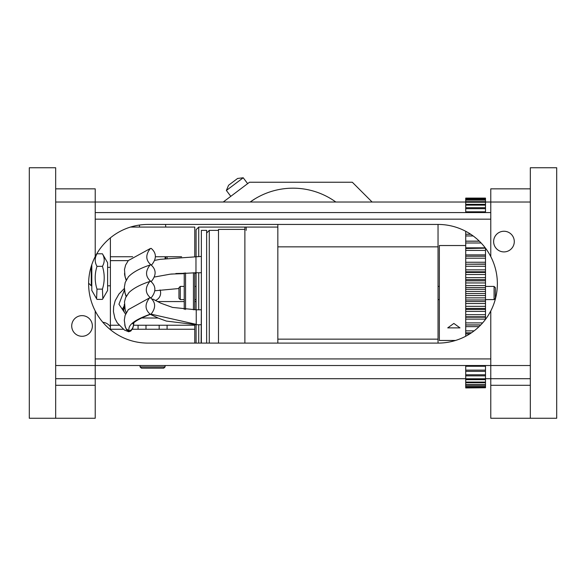 <?xml version="1.0" encoding="UTF-8"?>
<svg xmlns="http://www.w3.org/2000/svg" width="586" height="586" viewBox="0 0 586 586"><rect width="100%" height="100%" fill="white"/><g stroke="black" fill="none" stroke-linecap="round" stroke-linejoin="round"><path stroke-width="0.88" d="M447.733 327.874L453.857 323.428L459.981 327.874L447.733 327.874M455.527 340.466L439.353 340.466L439.353 245.534L465.724 245.534M465.724 211.81L465.724 208.682L485.501 208.682L485.501 211.81L465.724 211.81L465.724 212.572M465.724 207.722L465.724 205.115L485.501 205.115L485.501 207.722L465.724 207.722L465.724 208.682M465.724 204.331L465.724 202.251L485.501 202.251L485.501 204.331L465.724 204.331L465.724 205.115M465.724 201.643L465.724 200.119L485.501 200.119L485.501 201.643L465.724 201.643L465.724 202.251M465.724 199.701L465.724 198.735L485.501 198.735L485.501 199.701L465.724 199.701L465.724 200.119M465.724 198.508L465.724 198.105L485.501 198.105L485.501 198.508L465.724 198.735M485.501 198.105L465.724 198.105M465.724 387.756L485.501 387.756L465.724 387.932L465.724 386.855L485.501 386.855L485.501 387.602L465.724 387.602M465.724 385.192L485.501 385.192L485.501 386.511L465.724 386.511L465.724 382.797L485.501 382.797L485.501 384.665L465.724 384.665M465.724 379.677L485.501 379.677L485.501 382.079L465.724 382.079L465.724 375.853L485.501 375.853L485.501 378.783L465.724 378.783M465.724 371.363L485.501 371.363L485.501 374.791L465.724 374.791L465.724 366.25L485.501 366.25L485.501 370.14L465.724 370.14M469.789 333.888L465.724 333.888L465.724 332.789L471.459 332.789M465.724 336.247L465.724 333.888M479.055 326.644L465.724 326.644L465.724 324.908L480.791 324.908M474.147 330.848L465.724 330.848L465.724 326.644M465.724 319.121L465.724 316.762L485.501 316.762L485.501 319.121L465.724 319.121L465.724 324.908M485.501 317.209L465.724 317.209M482.644 322.893L465.724 322.893M465.724 311.386L465.724 308.426L485.501 308.426L485.501 311.386L465.724 311.386L465.724 316.762M485.501 309.43L465.724 309.43M485.501 311.386L485.501 314.689L465.724 314.689M465.724 303.511L465.724 299.966L485.501 299.966L485.501 303.511L465.724 303.511L465.724 308.426M485.501 301.519L465.724 301.519M485.501 303.511L485.501 306.324L465.724 306.324M465.724 295.542L465.724 291.454L485.501 291.454L485.501 295.542L465.724 295.542L465.724 299.966M485.501 293.549L465.724 293.549M485.501 295.542L485.501 297.842L465.724 297.842M465.724 287.558L465.724 282.95L485.501 282.95L485.501 287.558L465.724 287.558L465.724 291.454M485.501 285.565L465.724 285.565M485.501 287.558L485.501 289.323L465.724 289.323M465.724 279.617L465.724 274.526L485.501 274.526L485.501 279.617L465.724 279.617L465.724 282.95M485.501 277.647L465.724 277.647M485.501 279.617L485.501 280.833L465.724 280.833M465.724 271.787L465.724 266.256L485.501 266.256L485.501 271.787L465.724 271.787L465.724 274.526M485.501 269.853L465.724 269.853M485.501 271.787L485.501 272.446L465.724 272.446M465.724 264.022L465.724 258.199L485.501 258.199L485.501 264.22L465.724 264.22L485.501 264.022M485.501 262.242L465.724 262.242M485.501 258.199L485.501 256.221L465.724 256.221L465.724 250.42L485.501 250.42L485.501 256.221L465.724 256.221L465.724 258.199M485.501 254.881L465.724 254.881M485.501 248.171L465.724 248.53L465.724 242.985L481.128 242.985M485.237 247.827L465.724 247.827M479.355 241.19L465.724 241.19L465.724 235.953L473.166 235.953M479.297 241.132L465.724 241.132M470.741 234.268L465.724 234.268L465.724 231.294M465.724 234.268L465.724 235.953M465.724 241.19L465.724 242.985M485.501 248.53L485.501 250.42M465.724 248.53L465.724 250.42M485.501 264.22L485.501 266.256M465.724 264.22L465.724 266.256M485.501 272.446L485.501 274.526M485.501 280.833L485.501 282.95M485.501 289.323L485.501 291.454M485.501 297.842L485.501 299.966M485.501 306.324L485.501 308.426M485.501 314.689L485.501 316.762M465.724 330.848L465.724 332.789M485.501 365.518L485.501 366.25M465.724 365.518L465.724 366.25M485.501 370.14L485.501 371.363M485.501 374.791L485.501 375.853M465.724 374.791L465.724 375.853M485.501 378.783L485.501 379.677M485.501 382.079L485.501 382.797M465.724 382.079L465.724 382.797M485.501 384.665L485.501 385.192M485.501 199.701L485.501 200.119M485.501 201.643L485.501 202.251M485.501 204.331L485.501 205.115M485.501 207.722L485.501 208.682M485.501 211.81L485.501 212.572M126.378 279.727L125.082 276.98L124.488 269.545L125.602 265.062L128.341 260.543L150.206 248.574M150.961 264.85L151.818 264.718C156.733 258.492 156.535 253.049 151.21 248.391L150.338 248.523C145.431 254.756 145.636 260.199 150.961 264.85L150.097 264.982C145.181 271.208 145.387 276.651 150.712 281.309L151.569 281.177C156.484 274.951 156.279 269.509 150.961 264.85M201.364 275.134L201.364 236.217M201.364 343.103L201.364 230.371L206.638 230.371L206.638 343.103M209.275 343.103L209.275 230.371L206.638 233.008M218.505 343.103L218.505 229.382L244.875 229.382M244.875 343.103L244.875 227.075L198.727 227.075L198.727 256.448M198.727 309.804L198.727 272.732M196.09 272.732L196.09 309.804M194.772 309.804L194.772 272.732M193.453 272.732L193.453 309.796M185.542 309.54L185.542 272.864M184.224 272.915L184.224 309.437M184.224 299.593L180.268 299.593L180.268 286.408L184.224 286.408M180.268 286.408L178.95 287.726L178.95 298.274L180.268 299.593M277.837 224.438L277.837 343.103M530.33 188.839L490.775 188.839L490.775 202.024L485.501 202.024M465.724 202.024L95.225 202.024L95.225 188.839L55.67 188.839M55.67 378.703L465.724 378.703M485.501 378.703L530.33 378.703M102.821 322.271A10.328 10.328 0 0 1 110.388 326.79M55.67 418.258L55.67 167.743L29.3 167.743L29.3 418.258L95.225 418.258L95.225 385.295L55.67 385.295M530.33 202.024L490.775 202.024L490.775 256.587A59.333 59.333 0 0 1 490.775 310.954L490.775 365.518L95.225 365.518L95.225 385.295M530.33 418.258L556.7 418.258L556.7 167.743L530.33 167.743L530.33 418.258L490.775 418.258L490.775 365.518L530.33 365.518M530.33 385.295L490.775 385.295M514.288 241.579A10.328 10.328 0 0 1 503.96 251.907A10.328 10.328 0 0 1 493.632 241.579A10.328 10.328 0 0 1 503.96 231.25A10.328 10.328 0 0 1 514.288 241.579M490.775 256.587A59.333 59.333 0 0 0 438.035 224.438L147.965 224.438A59.333 59.333 0 0 0 95.225 310.954A59.333 59.333 0 0 0 147.965 343.103L438.035 343.103A59.333 59.333 0 0 0 490.775 310.954M490.775 358.925L95.225 358.925M95.225 219.164L490.775 219.164M490.775 212.572L95.225 212.572M92.368 325.963A10.328 10.328 0 0 1 82.04 336.291A10.328 10.328 0 0 1 71.712 325.963A10.328 10.328 0 0 1 82.04 315.634A10.328 10.328 0 0 1 92.368 325.963M95.225 310.954L95.225 365.518L55.67 365.518M55.67 202.024L95.225 202.024L95.225 256.587M438.035 343.103L438.035 224.438M277.837 246.853L438.035 246.853M438.035 339.148L277.837 339.148M201.13 343.103L201.364 306.72M125.06 293.359L126.342 296.135M141.548 317.971L158.095 318.037L141.548 317.971M150.456 297.769L151.327 297.637C156.235 291.403 156.03 285.961 150.712 281.309L149.826 281.448C144.932 287.689 145.138 293.132 150.456 297.769L149.591 297.9C144.683 304.134 144.889 309.576 150.206 314.228L151.1 314.089C155.986 307.833 155.773 302.398 150.456 297.769M125.184 310.228L126.298 312.536M122.694 308.602L124.899 313.158M124.422 289.982L118.936 304.244L125.565 314.089M125.214 326.783L126.217 328.885L129.176 330.804C131.894 330.35 133.432 327.706 133.791 322.879M494.071 299.593L495.39 298.274L495.39 287.726L494.071 286.408L494.071 299.593L485.501 299.593M372.11 202.024L352.333 182.246L249.49 182.246L223.244 202.024M250.171 202.024L255.13 198.742L250.171 202.024A73.177 73.177 0 0 1 335.829 202.024M230.796 196.332L226.372 190.465L243.219 177.77L247.644 183.638M243.219 177.77L237.601 178.459L228.584 185.249L226.372 190.465M130.473 227.075L194.772 227.075L194.772 256.448M110.388 237.857L110.388 256.741L132.67 256.741M181.616 256.741L155.495 256.741M145.987 325.237L145.987 329.259M159.172 325.237L159.172 329.259M165.076 365.518L164.952 366.953L165.076 365.518M165.186 365.518L165.062 366.953L163.626 368.155L164.952 366.953L140.208 366.953L140.083 365.518L140.208 366.953L141.534 368.155L140.098 366.953L139.973 365.518M163.626 368.155L141.534 368.155L163.626 368.155M194.772 343.103L194.772 329.259L132.319 329.259M110.388 329.684L110.388 329.259L123.309 329.259M198.727 343.103L198.727 324.732M246.193 227.075L246.193 230.298M198.727 227.075L196.09 229.712L196.09 256.448M196.09 324.725L196.09 343.103M107.619 262.762L107.619 290.429L102.836 298.721L102.425 289.132C104.806 281.536 104.806 273.933 102.425 266.337C104.806 262.154 104.806 257.972 102.425 253.789L107.619 262.762M94.456 258.133L96.99 253.789C94.61 257.972 94.61 262.154 96.99 266.337C94.61 273.933 94.61 281.536 96.99 289.132L96.58 298.721L96.99 299.387L102.425 299.387L102.836 298.721M96.99 289.132L102.425 289.132M96.99 266.337L102.425 266.337M96.99 253.789L102.425 253.789M96.58 298.721L91.797 290.429L91.797 264.652M91.797 285.814L91.27 285.814L91.27 267.355L91.797 267.355M165.765 258.389L165.765 256.741M119.061 325.237L110.388 325.237L110.388 260.631L128.268 260.631M194.772 324.717L194.772 329.259M167.083 227.075L194.772 227.075M167.083 256.741L167.083 258.199M167.083 325.237L167.083 329.259M138.076 227.075L130.685 227.009M138.076 329.259L138.076 325.237M194.772 325.237L133.623 325.237M160.044 289.916A8.05 8.05 0 0 1 155.363 300.486M110.388 260.631L110.388 256.741M110.388 329.259L110.388 325.237M195.973 256.5L195.973 272.732L201.13 272.732M126.158 280.13L124.584 274.673M196.244 310.184L196.244 324.732L201.13 324.732M126.188 296.428L124.628 291.513L126.1 296.604M150.939 314.14L196.244 324.351M157.422 301.556L184.224 301.578L157.422 301.556M133.791 322.571L133.791 322.915C133.513 327.904 131.975 330.643 129.176 331.141L128.686 331.771L130.795 331.031L132.692 328.526L133.755 323.955M171.141 274.05L184.224 273.64M129.176 331.141L127.887 330.819L126.349 329.413L124.708 324.952M129.176 330.804C127.316 325.384 134.326 319.861 150.206 314.228M126.158 312.807L124.635 308.046M165.106 256.741L165.106 258.492M480.71 324.996L465.724 324.996M154.99 260.338L160.183 259.327L201.13 256.448M124.576 274.644L126.107 280.233M154.689 276.98L170.248 274.167L195.973 272.732M124.562 273.186L124.562 273.904M218.505 230.371L209.275 230.371M277.837 227.075L244.875 227.075M196.09 286.408L194.772 286.408M196.09 299.593L194.772 299.593M152.741 299.043L160.96 303.24L172.555 307.423L196.244 309.804L201.13 309.804M150.353 314.352L158.418 318.176L166.38 321.077L196.244 324.725M125.104 293.513L124.364 287.286L125.199 282.496L128.378 276.856C132.766 272.256 140.003 268.3 150.097 264.989M125.184 310.236L124.503 301.827L125.602 297.695L128.964 292.568C133.308 288.349 140.266 284.642 149.826 281.448M122.708 308.668L123.741 306.61M154.938 290.759L178.95 288.524M194.772 273.274L196.09 273.274M184.224 273.325L175.859 273.508M124.342 288.473L118.936 294.055L115.178 300.713L113.633 306.727L113.457 311.664L114.922 318.396L117.222 322.813L124.422 330.043L128.686 331.771M125.214 326.79L124.305 320.227L125.089 315.444L128.327 309.628L149.386 297.981M132.956 323.86C132.509 324.498 133.308 320.652 151.1 314.081M194.772 301.578L196.09 301.578M123.668 310.595L124.32 304.361M494.071 286.408L485.501 286.408M439.353 286.408L438.035 286.408M439.353 299.593L438.035 299.593M139.571 225.031L139.395 227.075M165.538 224.438L165.765 227.075M140.098 366.953L141.409 368.155M165.062 366.953L163.75 368.155M110.388 267.355L107.619 267.355M110.388 285.814L107.619 285.814M88.633 283.185L91.27 285.814M90.823 267.802L91.27 267.355"/></g></svg>
